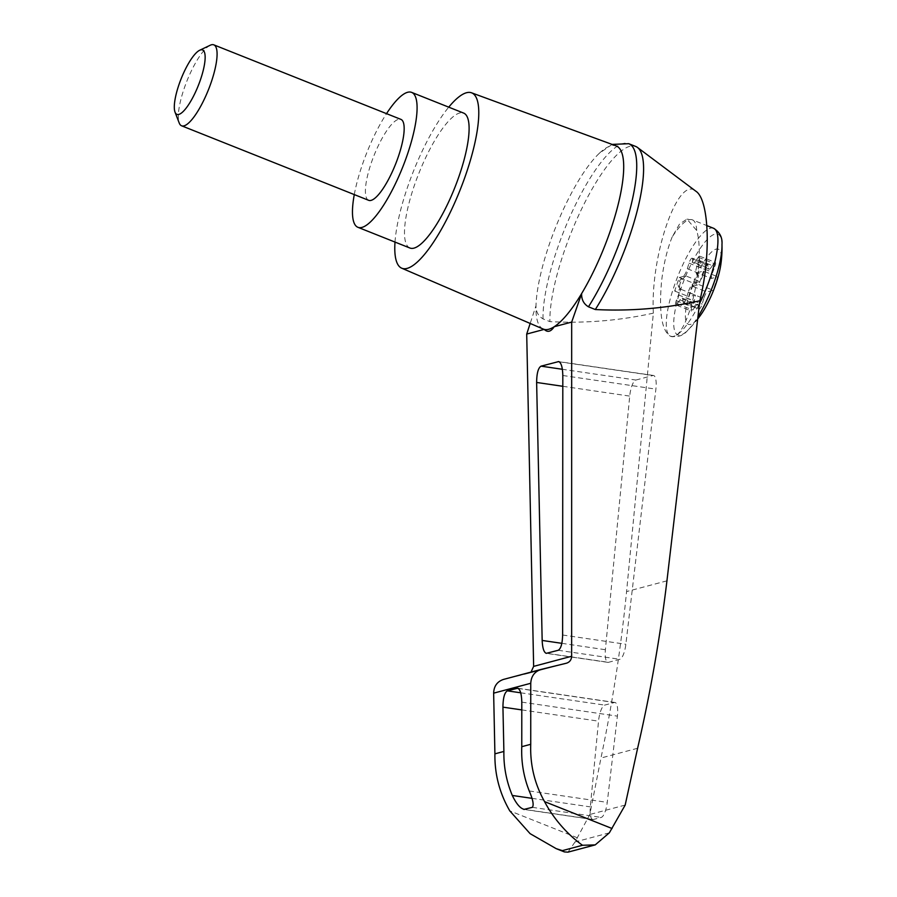 <?xml version="1.0" encoding="UTF-8"?>
<svg xmlns="http://www.w3.org/2000/svg" width="897" height="897" viewBox="0 0 897 897"><rect width="100%" height="100%" fill="white"/><g stroke="black" fill="none" stroke-linecap="round" stroke-linejoin="round"><path stroke-width="0.67" stroke-dasharray="4.49 3.36" d="M609.332 832.842L575.022 841.98L589.822 814.487L600.968 758.021C612.472 703.158 621.004 647.69 626.577 591.583L653.364 313.143C650.146 255.275 678.289 174.657 695.915 191.252M653.364 313.143C619.524 320.655 585.035 323.481 549.895 321.631A105.285 28.042 111.7 0 1 582.467 207.263A105.285 28.042 111.7 0 1 635.704 146.458M543.178 329.042A98.58 26.26 111.7 0 1 535.991 305.72L530.183 323.447M612.135 144.417L599.409 153.208A98.58 26.26 111.7 0 0 535.991 305.72C535.89 311.595 538.234 315.991 543.033 318.895L549.895 321.631M566.399 663.219L528.58 673.288L503.755 679.354L541.25 669.375M528.58 673.288L531.024 672.088M593.399 819.499A14.52 4.384 98.3 0 1 592.827 819.533A14.52 4.384 98.3 0 1 590.316 806.885L598.534 721.154A14.52 4.384 98.3 0 1 604.69 705.109L614.411 702.519A14.52 4.384 98.3 0 1 614.994 702.486A14.52 4.384 98.3 0 1 617.394 716.142L607.247 802.378A14.52 4.384 98.3 0 1 601.203 817.425L593.399 819.499L524.532 809.408M625.175 805.069L589.822 814.487M637.61 748.266L600.968 758.021M672.145 237.021C666.976 249.882 663.432 264.94 661.481 282.207C658.903 312.459 661.762 330.399 670.048 335.994C685.869 345.267 706.578 263.258 696.689 230.484L686.945 219.126L679.534 224.015L672.145 237.021A58.092 15.473 -68.3 0 1 692.361 219.832L706.892 225.618M720.807 264.637A40.432 10.764 -68.3 0 0 712.285 251.362A40.432 10.764 -68.3 0 0 690.656 290.135A40.432 10.764 -68.3 0 0 686.295 321.911A40.432 10.764 -68.3 0 0 700.837 314.791M697.059 266.14A7.266 1.929 111.7 0 0 696.027 272.968L697.092 274.628A4.362 1.155 111.7 0 1 696.677 278.16A4.362 1.155 111.7 0 1 694.547 282.14L692.036 284.764A7.266 1.929 111.7 0 0 688.19 292.332L703.797 298.544A7.266 1.929 111.7 0 1 706.836 291.974L713.193 290.28L717.768 276.769L711.411 278.462A7.266 1.929 111.7 0 1 712.667 272.352L714.842 266.633A4.362 1.155 111.7 0 0 715.29 262.384L699.682 256.172A4.362 1.155 111.7 0 1 699.245 260.422L697.059 266.14L712.667 272.352M699.682 256.172A4.362 1.155 111.7 0 0 698.314 257.248L695.601 261.162L711.209 267.373L713.911 263.46A4.362 1.155 111.7 0 1 715.29 262.384M711.209 267.373A7.266 1.929 111.7 0 1 708.922 269.167A7.266 1.929 111.7 0 1 708.395 268.125L708.058 265.019A4.362 1.155 111.7 0 0 707.755 264.391L692.148 258.179A4.362 1.155 111.7 0 1 692.462 258.807L692.787 261.913L708.395 268.125M679.937 299.901L695.534 306.112A7.266 1.929 111.7 0 1 697.821 304.318L682.225 298.107A7.266 1.929 111.7 0 0 679.937 299.901L677.224 303.814A4.362 1.155 111.7 0 1 675.856 304.89A4.362 1.155 111.7 0 1 676.293 300.641L678.48 294.922A7.266 1.929 111.7 0 0 679.511 288.094L678.446 286.435A4.362 1.155 111.7 0 1 678.861 282.903A4.362 1.155 111.7 0 1 680.991 278.911L683.503 276.298A7.266 1.929 111.7 0 0 687.337 268.73L702.945 274.942L704.594 269.358A4.362 1.155 111.7 0 1 707.755 264.391M702.945 274.942A7.266 1.929 111.7 0 1 699.907 281.523L693.549 283.217L688.974 296.728L695.332 295.035A7.266 1.929 111.7 0 1 694.076 301.134L691.901 306.852A4.362 1.155 111.7 0 0 691.452 311.102L675.856 304.89M695.534 306.112L692.832 310.026A4.362 1.155 111.7 0 1 691.452 311.102M697.821 304.318A7.266 1.929 111.7 0 1 698.348 305.361L698.685 308.467A4.362 1.155 111.7 0 0 698.998 309.095L683.391 302.883A4.362 1.155 111.7 0 1 683.077 302.255L682.74 299.15L698.348 305.361M703.797 298.544L702.149 304.128A4.362 1.155 111.7 0 1 698.998 309.095M696.027 272.968L697.328 273.484A7.266 1.929 111.7 0 1 697.104 272.755L711.411 278.462M697.104 272.755L703.461 271.073L717.768 276.769M697.328 273.484L698.393 275.144A4.362 1.155 111.7 0 1 697.978 278.675A4.362 1.155 111.7 0 1 695.848 282.656L693.336 285.28A7.266 1.929 111.7 0 0 692.529 286.278L706.836 291.974M703.461 271.073L698.886 284.584L692.529 286.278M679.511 288.094L680.812 288.61A7.266 1.929 111.7 0 1 681.025 289.339L674.679 291.032L679.242 277.509L693.549 283.217M674.679 291.032L688.974 296.728M698.886 284.584L713.193 290.28M681.025 289.339L695.332 295.035M679.242 277.509L685.6 275.828L699.907 281.523M685.6 275.828A7.266 1.929 111.7 0 1 684.803 276.814L682.292 279.438A4.362 1.155 111.7 0 0 680.161 283.418A4.362 1.155 111.7 0 0 679.747 286.95L680.812 288.61M682.225 298.107A7.266 1.929 111.7 0 1 682.74 299.15M688.19 292.332L686.553 297.916A4.362 1.155 111.7 0 1 683.391 302.883M687.337 268.73L688.986 263.146A4.362 1.155 111.7 0 1 692.148 258.179M695.601 261.162A7.266 1.929 111.7 0 1 693.314 262.956A7.266 1.929 111.7 0 1 692.787 261.913M210.223 45.242A43.561 11.605 -68.3 0 0 183.997 88.971A43.561 11.605 -68.3 0 0 179.232 123.035M368.656 200.311A43.561 11.605 111.7 0 1 371.078 163.489A43.561 11.605 111.7 0 1 398.503 119.301A43.561 11.605 111.7 0 1 400.903 119.368M354.281 194.593A72.612 19.342 111.7 0 1 386.529 113.639M409.929 248.02A72.612 19.342 111.7 0 1 416.298 180.017A72.612 19.342 111.7 0 1 459.668 113A72.612 19.342 111.7 0 1 463.671 113.1M543.033 318.895A105.285 28.042 111.7 0 1 575.515 204.729A105.285 28.042 111.7 0 1 628.73 143.688M635.872 380.048L652.904 375.518A14.52 4.384 98.3 0 1 653.487 375.473A14.52 4.384 98.3 0 1 655.886 389.13L625.859 644.27A14.52 4.384 98.3 0 1 619.816 659.306L608.48 662.322A14.52 4.384 98.3 0 1 607.908 662.367A14.52 4.384 98.3 0 1 605.385 649.72L629.716 396.104A14.52 4.384 98.3 0 1 635.872 380.048L562.363 369.284M575.022 841.98L567.969 852.15M599.409 153.208A98.58 26.26 111.7 0 1 610.879 145.819A98.58 26.26 111.7 0 1 616.138 145.897M395.005 242.067A94.398 25.138 111.7 0 1 448.735 107.158M577.332 837.776L509.788 810.877M531.899 798.33L590.316 806.885M532.336 807.334L601.203 817.425M529.23 790.952L607.247 802.378M666.942 580.83L626.577 591.583M696.689 230.484A58.092 15.473 -68.3 0 0 692.361 219.832L686.945 219.126M713.597 228.287A58.092 15.473 -68.3 0 0 673.826 287.118A58.092 15.473 -68.3 0 0 670.608 336.218A58.092 15.473 -68.3 0 0 699.492 303.646M721.973 244.444A54.212 14.442 -68.3 0 0 706.668 240.138A54.212 14.442 -68.3 0 0 680.789 289.092A54.212 14.442 -68.3 0 0 687.786 330.253A54.212 14.442 -68.3 0 0 697.944 316.832M694.547 282.14L695.848 282.656M697.092 274.628L698.393 275.144M692.036 284.764L693.336 285.28M699.245 260.422L714.842 266.633M698.314 257.248L713.911 263.46M678.48 294.922L694.076 301.134M683.503 276.298L684.803 276.814M680.991 278.911L682.292 279.438M678.446 286.435L679.747 286.95M676.293 300.641L691.901 306.852M677.224 303.814L692.832 310.026M683.077 302.255L698.685 308.467M686.553 297.916L702.149 304.128M688.986 263.146L704.594 269.358M692.462 258.807L708.058 265.019M562.8 386.293L629.716 396.104M561.836 643.328L605.385 649.72M546.878 653.296L608.48 662.322M558.214 650.28L619.816 659.306M562.632 635.009L625.859 644.27M562.811 375.495L655.886 389.13M559.257 361.794L652.904 375.518M521.796 709.908L598.534 721.154M520.708 692.798L604.69 705.109M518.242 688.425L614.411 702.519M521.796 702.127L617.394 716.142M528.703 673.255L566.534 663.186M592.827 819.533L523.859 809.43M670.048 335.994L670.608 336.218C677.773 337.631 683.492 335.646 687.786 330.253A116.173 116.173 0 0 0 697.687 319.04M708.922 269.167L693.314 262.956M607.908 662.367L546.284 653.341M653.487 375.473L558.674 361.581M614.994 702.486L517.67 688.223"/><path stroke-width="1.35" d="M612.135 144.417L628.73 143.688A105.285 28.042 111.7 0 1 628.842 143.733L635.704 146.458A105.285 28.042 111.7 0 1 637.475 147.456L695.915 191.252C709.191 199.762 711.175 255.331 699.828 300.775L666.942 580.83C660.147 637.262 650.37 693.078 637.61 748.266L625.175 805.069L609.332 832.842L595.193 844.907L582.512 845.266L562.363 850.636L556.174 848.64L564.426 851.926L562.363 850.636M637.475 147.456A105.285 28.042 111.7 0 1 636.892 212.04A105.285 28.042 111.7 0 1 595.316 309.532C630.703 311.315 665.54 308.4 699.828 300.775M530.183 323.447L526.707 334.054L533.637 666.381L531.024 672.088M503.755 679.354L503.509 679.421C497.207 681.552 493.911 686.138 493.642 693.157L494.909 753.839C494.595 774.167 499.551 793.172 509.788 810.877L530.082 833.638L556.174 848.64M582.512 845.266C570.772 836.991 555.12 821.674 544.546 801.615C534.601 783.843 530.004 764.737 530.744 744.297L530.755 683.279C531.181 676.215 534.59 671.606 540.992 669.442L566.534 663.186C569.73 662.109 571.434 659.8 571.647 656.268L571.681 322.09L554.178 326.743C550.904 331.767 547.585 332.652 544.21 329.39L526.707 334.054M628.842 143.733A105.285 28.042 111.7 0 1 630.883 205.985A105.285 28.042 111.7 0 1 588.454 306.796C583.689 303.915 581.413 299.497 581.637 293.566A98.58 26.26 111.7 0 1 554.178 326.743A98.58 26.26 111.7 0 1 544.21 329.39A98.58 26.26 111.7 0 1 543.178 329.042L401.699 268.181A94.398 25.138 111.7 0 1 395.005 242.067M536.63 382.458C536.742 373.298 538.211 367.871 541.048 366.155L558.674 361.581C561.219 362.657 562.587 367.299 562.811 375.495L562.632 635.009C562.374 643.665 560.894 648.755 558.214 650.28L546.284 653.341C543.885 652.399 542.517 648.105 542.169 640.447L536.63 382.458L562.8 386.293M524.532 809.408C520.529 808.769 516.459 804.116 512.299 795.46C506.401 781.309 503.598 766.643 503.89 751.451L502.937 707.15C503.049 697.989 504.518 692.562 507.343 690.847L517.67 688.223C520.204 689.3 521.583 693.93 521.796 702.127L521.774 746.685C521.146 761.968 523.635 776.724 529.23 790.952C532.997 799.664 534.029 805.125 532.336 807.334L523.859 809.43M530.744 744.297L521.774 746.685M503.89 751.451L494.909 753.839M697.687 319.04A116.173 116.173 0 0 0 700.837 314.791A40.432 10.764 -68.3 0 0 720.807 264.637A116.173 116.173 0 0 0 721.973 244.444C722.556 237.57 719.775 232.188 713.597 228.287A58.092 15.473 -68.3 0 1 699.492 303.646M175.027 112.147L179.232 123.035A43.561 11.605 -68.3 0 0 181.586 125.793A43.561 11.605 -68.3 0 0 208.485 89.622A43.561 11.605 -68.3 0 0 213.822 44.85A43.561 11.605 -68.3 0 0 210.223 45.242L199.683 50.254A34.658 9.228 -68.3 0 0 178.828 85.047A34.658 9.228 -68.3 0 0 175.027 112.147A34.658 9.228 -68.3 0 0 198.304 85.563A34.658 9.228 -68.3 0 0 199.683 50.254M213.822 44.85L400.903 119.368A43.561 11.605 111.7 0 1 395.566 164.14A43.561 11.605 111.7 0 1 368.656 200.311L181.586 125.793M386.529 113.639A72.612 19.342 111.7 0 1 407.653 92.279A72.612 19.342 111.7 0 1 411.656 92.391A72.612 19.342 111.7 0 1 402.753 166.999A72.612 19.342 111.7 0 1 357.914 227.3A72.612 19.342 111.7 0 1 354.281 194.593M411.656 92.391L463.671 113.1A72.612 19.342 111.7 0 1 454.768 187.72A72.612 19.342 111.7 0 1 409.929 248.02L357.914 227.3M588.454 306.796L595.316 309.532M595.193 844.896L567.969 852.15L564.426 851.926M571.681 322.09L581.637 293.566A98.58 26.26 111.7 0 0 619.031 200.906A98.58 26.26 111.7 0 0 616.138 145.897L471.553 92.806A94.398 25.138 111.7 0 1 460.15 189.861A94.398 25.138 111.7 0 1 401.699 268.181M448.735 107.158A94.398 25.138 111.7 0 1 466.53 92.727A94.398 25.138 111.7 0 1 471.553 92.806M571.647 656.268L533.637 666.381M530.755 683.279L493.642 693.157M512.299 795.46L531.899 798.33M612.09 828.525L544.546 801.615M697.944 316.832A54.212 14.442 -68.3 0 0 721.973 244.444M541.048 366.155L562.363 369.284M542.169 640.447L561.836 643.328M558.08 361.614L559.257 361.794M502.937 707.15L521.796 709.908M507.343 690.847L520.708 692.798M517.076 688.257L518.242 688.425M503.509 679.421L540.992 669.442M706.892 225.618L713.597 228.287"/></g></svg>

